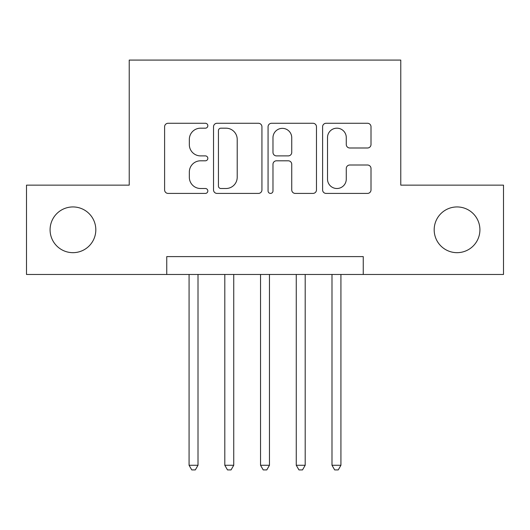 <?xml version="1.0" encoding="UTF-8"?>
<svg xmlns="http://www.w3.org/2000/svg" width="530" height="530" viewBox="0 0 530 530"><rect width="100%" height="100%" fill="white"/><g stroke="black" fill="none" stroke-linecap="round" stroke-linejoin="round"><path stroke-width="0.79" d="M207.833 125.729A2.458 2.458 0 0 0 205.375 123.271L168.116 123.271A3.505 3.505 0 0 0 164.605 126.783L164.605 189.912A3.505 3.505 0 0 0 168.116 193.417L205.375 193.417A2.458 2.458 0 0 0 207.833 190.959A2.458 2.458 0 0 0 205.375 188.508L200.559 188.508A11.223 11.223 0 0 1 189.336 177.285L189.336 172.025A11.223 11.223 0 0 1 200.559 160.802L205.375 160.802A2.458 2.458 0 0 0 207.833 158.344A2.458 2.458 0 0 0 205.375 155.893L200.559 155.893A11.223 11.223 0 0 1 189.336 144.67L189.336 139.403A11.223 11.223 0 0 1 200.559 128.18L205.375 128.18A2.458 2.458 0 0 0 207.833 125.729M434.183 229.808A22.87 22.87 0 0 0 457.052 252.671A22.87 22.87 0 0 0 479.915 229.808A22.87 22.87 0 0 0 457.052 206.939A22.87 22.87 0 0 0 434.183 229.808M50.085 229.808A22.87 22.87 0 0 0 72.948 252.671A22.87 22.87 0 0 0 95.817 229.808A22.87 22.87 0 0 0 72.948 206.939A22.87 22.87 0 0 0 50.085 229.808M367.495 147.996A3.505 3.505 0 0 0 371.007 144.491L371.007 126.783A3.505 3.505 0 0 0 367.495 123.271L326.116 123.271A3.505 3.505 0 0 0 322.604 126.783L322.604 189.912A3.505 3.505 0 0 0 326.116 193.417L367.495 193.417A3.505 3.505 0 0 0 371.007 189.912L371.007 168.513A3.505 3.505 0 0 0 367.495 165.009L349.787 165.009A3.505 3.505 0 0 0 346.275 168.513L346.275 179.127A9.381 9.381 0 0 1 336.894 188.508A9.381 9.381 0 0 1 327.514 179.127L327.514 137.568A9.381 9.381 0 0 1 336.894 128.18A9.381 9.381 0 0 1 346.275 137.568L346.275 144.491A3.505 3.505 0 0 0 349.787 147.996L367.495 147.996M166.745 274.467L26.5 274.467L26.5 185.142L129.227 185.142L129.227 60.089L400.773 60.089L400.773 185.142L503.5 185.142L503.5 274.467L363.255 274.467L363.255 256.606L166.745 256.606L166.745 274.467L363.255 274.467M261.933 126.783A3.505 3.505 0 0 0 258.421 123.271L217.042 123.271A3.505 3.505 0 0 0 213.53 126.783L213.53 189.912A3.505 3.505 0 0 0 217.042 193.417L258.421 193.417A3.505 3.505 0 0 0 261.933 189.912L261.933 126.783M271.579 123.271L312.958 123.271A3.505 3.505 0 0 1 316.47 126.783L316.47 189.912A3.505 3.505 0 0 1 312.958 193.417L295.25 193.417A3.505 3.505 0 0 1 291.745 189.912L291.745 164.307A3.505 3.505 0 0 0 288.234 160.802L276.488 160.802A3.505 3.505 0 0 0 272.976 164.307L272.976 190.959A2.458 2.458 0 0 1 270.525 193.417A2.458 2.458 0 0 1 268.067 190.959L268.067 126.783A3.505 3.505 0 0 1 271.579 123.271M220.897 128.18A2.458 2.458 0 0 0 218.44 130.638L218.44 186.05A2.458 2.458 0 0 0 220.897 188.508L225.985 188.508A11.223 11.223 0 0 0 237.208 177.285L237.208 139.403A11.223 11.223 0 0 0 225.985 128.18L220.897 128.18M291.745 137.74A9.381 9.381 0 0 0 282.357 128.359A9.381 9.381 0 0 0 272.976 137.74L272.976 152.382A3.505 3.505 0 0 0 276.488 155.893L288.234 155.893A3.505 3.505 0 0 0 291.745 152.382L291.745 137.74M189.071 274.467L189.071 465.267L198.008 465.267L198.008 274.467M198.008 465.267L195.325 469.911L191.754 469.911L189.071 465.267M224.806 274.467L224.806 465.267L233.737 465.267L233.737 274.467M233.737 465.267L231.053 469.911L227.483 469.911L224.806 465.267M260.535 274.467L260.535 465.267L269.465 465.267L269.465 274.467M269.465 465.267L266.789 469.911L263.211 469.911L260.535 465.267M296.263 274.467L296.263 465.267L305.194 465.267L305.194 274.467M305.194 465.267L302.517 469.911L298.947 469.911L296.263 465.267M331.992 274.467L331.992 465.267L340.929 465.267L340.929 274.467M340.929 465.267L338.246 469.911L334.675 469.911L331.992 465.267"/></g></svg>
